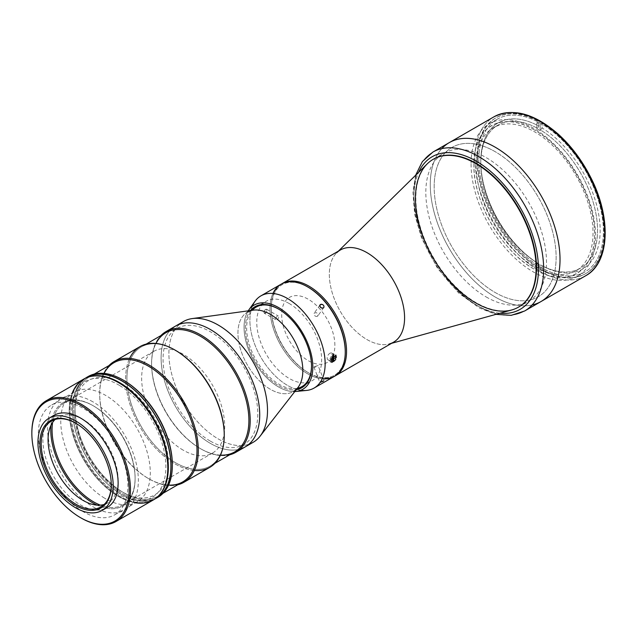 <?xml version="1.0" encoding="UTF-8"?>
<svg xmlns="http://www.w3.org/2000/svg" width="637" height="637" viewBox="0 0 637 637"><rect width="100%" height="100%" fill="white"/><g stroke="black" fill="none" stroke-linecap="round" stroke-linejoin="round"><path stroke-width="0.48" stroke-dasharray="3.19 2.39" d="M486.158 296.938A85.326 49.264 -120 0 0 528.821 301.166A85.326 49.264 -120 0 0 528.821 202.638A85.326 49.264 -120 0 0 443.495 153.374A85.326 49.264 -120 0 0 430.413 221.748A85.326 49.264 -120 0 0 486.158 296.938M427.284 163.813A85.326 49.264 -120 0 0 421.893 233.508A85.326 49.264 -120 0 0 475.775 302.933A85.326 49.264 -120 0 0 511.678 309.988M391.588 343.319L389.342 343.94A53.213 30.727 60 0 1 366.952 339.545A53.213 30.727 60 0 1 333.35 296.245A53.213 30.727 60 0 1 336.71 252.778L338.374 251.145M345.254 351.688A52.298 30.194 60 0 1 308.276 372.669L308.929 373.043A53.213 30.727 60 0 1 274.34 326.741A53.213 30.727 60 0 1 281.681 283.895A53.213 30.727 -120 0 0 271.298 307.87A53.213 30.727 -120 0 0 308.929 373.043A53.213 30.727 -120 0 0 334.879 376.037A53.213 30.727 60 0 1 308.929 373.043L308.276 372.669A52.298 30.194 60 0 1 271.298 308.619A52.298 30.194 60 0 1 307.958 287.08A52.298 30.194 60 0 0 271.298 308.865A52.298 30.194 60 0 0 308.388 372.733A52.298 30.194 60 0 0 345.254 351.321A52.298 30.194 -120 0 1 308.276 372.669A52.298 30.194 -120 0 1 271.298 308.619A52.298 30.194 -120 0 1 308.276 287.271M340.349 250.007A53.213 30.727 -120 0 0 332.188 292.646A53.213 30.727 -120 0 0 366.952 339.545A53.213 30.727 -120 0 0 393.562 342.18M334.879 345.326A37.615 21.722 -120 0 0 294.979 295.687A37.615 21.722 -120 0 0 294.979 348.885A37.615 21.722 -120 0 0 334.879 345.326M323.365 378.896A53.213 30.727 60 0 1 281.474 346.48A53.213 30.727 60 0 1 272.939 293.482M250.89 310.131A46.796 27.017 -120 0 0 255.039 360.709A46.796 27.017 -120 0 0 296.762 389.589A46.796 27.017 60 0 1 255.039 360.709A46.796 27.017 60 0 1 250.89 310.131M278.759 309.184A45.872 26.483 60 0 1 279.086 309.367A45.872 26.483 60 0 1 311.525 365.55A45.872 26.483 60 0 1 311.517 365.925M297.312 388.331A45.872 26.483 60 0 1 256.146 360.064A45.872 26.483 60 0 1 252.252 310.283M248.191 310.848A48.627 28.076 -120 0 0 254.123 361.235A48.627 28.076 -120 0 0 294.796 391.564A48.627 28.076 60 0 1 254.123 361.235A48.627 28.076 60 0 1 248.191 310.848M255.055 301.245A53.213 30.727 -120 0 0 258.749 353.352A53.213 30.727 -120 0 0 300.783 390.274A53.213 30.727 60 0 1 260.907 357.317A53.213 30.727 60 0 1 252.308 306.301M329.878 353.304A3.854 2.222 -60 0 1 331.805 353.113A3.854 2.222 -60 0 1 331.805 357.564A3.854 2.222 -60 0 1 327.951 359.786A3.854 2.222 -60 0 1 327.155 358.026A3.854 2.222 -60 0 1 329.878 353.304M266.489 309.208L265.494 309.391L266.847 309.455L266.616 311.923L265.119 313.293L263.925 312.735L264.212 310.792L265.494 309.391L263.941 311.485L264.196 313.141M277.191 316.135L275.558 318.484L275.686 319.647L276.482 320.1L277.557 319.623L278.68 317.704L278.417 316.087L277.191 316.135M275.686 319.647L264.331 313.237M317.441 316.286L316.135 316.478L314.789 315.809L313.914 313.945L314.471 312.902L316.462 312.703L317.696 313.579L318.197 314.893L317.441 316.286M314.073 313.356L314.471 312.902M318.094 315.53L317.759 316.048M281.021 284.253A53.213 30.727 -120 0 0 281.021 345.708A53.213 30.727 -120 0 0 334.234 376.427M320.268 382.391L319.75 382.24L320.483 381.539L319.75 382.24L320.817 382.296L324.034 380.687L321.096 381.221L324.034 380.687M264.61 313.34L266.616 311.923L266.847 309.455M323.851 380.902L323.453 381.189M314.63 366.466L313.937 367.246L315.211 367.183L318.197 365.566L314.63 366.466M313.937 367.047L319.758 382.272M324.034 380.608L318.046 365.471M332.992 361.171L333.772 361.617A4.586 2.652 120 0 0 336.368 356.449A4.586 2.652 120 0 0 333.772 354.276L332.992 353.83L332.992 355.995M333.772 355.438L333.772 354.276L333.772 355.438M331.702 354.578L332.474 355.024L332.474 356.545L332.474 355.024A4.586 2.652 120 0 0 329.878 360.192A4.586 2.652 120 0 0 332.474 362.365L331.702 361.92L331.702 354.578M240.197 449.037A69.728 40.258 60 0 1 173.248 402.417A69.728 40.258 60 0 1 175.549 326.08A69.728 40.258 -120 0 0 173.248 402.417A69.728 40.258 -120 0 0 240.197 449.037A69.728 40.258 60 0 1 175.549 406.597A69.728 40.258 60 0 1 171.114 329.393M183.337 321.581A69.728 40.258 -120 0 0 181.441 398.69A69.728 40.258 -120 0 0 248.956 444.228A69.728 40.258 60 0 1 183.337 402.098A69.728 40.258 60 0 1 179.666 324.209M253.303 310.139A45.872 26.483 -120 0 0 247.451 365.089A45.872 26.483 -120 0 0 297.965 387.495M295.982 390.035L293.331 391.572A45.872 26.483 60 0 1 247.451 365.089A45.872 26.483 60 0 1 247.451 312.114L250.11 310.577M289.206 303.523A45.872 26.483 -120 0 0 266.266 301.253A45.872 26.483 -120 0 0 266.266 354.22A45.872 26.483 -120 0 0 312.138 380.711A45.872 26.483 -120 0 0 319.177 343.948A45.872 26.483 -120 0 0 289.206 303.523M534.212 129.852C501.972 110.281 473.052 126.978 473.88 164.688C473.052 201.435 501.972 251.543 534.212 269.196C566.452 288.768 595.38 272.063 594.552 234.36C595.38 197.613 566.452 147.505 534.212 129.852A85.326 49.264 60 0 1 586.47 264.522A85.326 49.264 60 0 1 481.962 204.19A85.326 49.264 60 0 1 534.212 129.852M430.27 184.619A91.752 52.975 -120 0 0 465.05 271.067A91.752 52.975 -120 0 0 532.102 304.988A91.752 52.975 60 0 1 465.05 271.067A91.752 52.975 60 0 1 430.27 184.619A91.752 52.975 60 0 1 449.276 142.624A91.752 52.975 -120 0 0 445.351 241.335A91.752 52.975 -120 0 0 532.102 304.988A91.752 52.975 60 0 1 449.276 248.565A91.752 52.975 60 0 1 441.823 148.62A91.752 52.975 -120 0 0 430.27 184.619M434.163 186.872A86.242 49.797 60 0 1 525.644 178.702A86.242 49.797 60 0 1 525.644 300.664A86.242 49.797 60 0 1 434.163 186.872M474.955 158.82A91.752 52.975 -120 0 0 515.007 251.153A91.752 52.975 -120 0 0 585.714 275.733A91.752 52.975 60 0 1 515.007 251.153A91.752 52.975 60 0 1 474.955 158.82A91.752 52.975 60 0 1 493.962 116.818A91.752 52.975 -120 0 0 474.955 158.82M477.551 158.82A89.913 51.916 -120 0 0 572.926 277.461A89.913 51.916 -120 0 0 572.926 150.3A89.913 51.916 -120 0 0 477.551 158.82A89.913 51.916 60 0 1 572.926 150.3A89.913 51.916 60 0 1 572.926 277.461A89.913 51.916 60 0 1 477.551 158.82M478.849 159.569A88.081 50.856 -120 0 0 572.273 275.789A88.081 50.856 -120 0 0 572.273 151.224A88.081 50.856 -120 0 0 478.849 159.569A88.081 50.856 60 0 1 497.091 119.246A88.081 50.856 60 0 1 585.172 170.103A88.081 50.856 60 0 1 585.172 271.808A88.081 50.856 60 0 1 517.3 248.215A88.081 50.856 60 0 1 478.849 159.569M471.069 164.067A88.081 50.856 -120 0 0 509.512 252.706A88.081 50.856 -120 0 0 577.385 276.307A88.081 50.856 -120 0 0 577.385 174.602A88.081 50.856 -120 0 0 489.312 123.745A88.081 50.856 -120 0 0 471.069 164.067M536.895 269.499L536.895 263.503A82.571 47.671 -120 0 0 540.136 265.374L540.136 271.37A89.913 51.916 60 0 1 536.895 269.499L538.838 268.376L538.838 263.877A84.41 48.731 60 0 1 480.776 161.456A84.41 48.731 60 0 1 538.838 126.086L537.54 128.332A82.571 47.671 -120 0 0 480.776 162.961A82.571 47.671 -120 0 0 537.54 263.129L538.838 263.877L537.54 263.129A82.571 47.671 60 0 1 484.916 190.28A82.571 47.671 60 0 1 497.879 125.155A82.571 47.671 60 0 1 537.54 128.332L538.838 126.086L538.838 121.587L536.895 122.718A89.913 51.916 60 0 1 540.136 124.589L542.079 123.467A89.913 51.916 60 0 1 604.043 232.624A89.913 51.916 60 0 1 542.079 270.247L540.136 271.37L540.136 265.374L540.781 265A82.571 47.671 -120 0 0 597.554 230.379A82.571 47.671 -120 0 0 540.781 130.211L542.079 127.957A84.41 48.731 60 0 1 600.15 230.379A84.41 48.731 60 0 1 542.079 265.748L540.781 265L542.079 265.748L542.079 270.247L542.079 265.748A84.41 48.731 -120 0 0 600.15 230.379A84.41 48.731 -120 0 0 542.079 127.957L542.079 123.467L542.079 127.957L540.136 130.585L540.136 124.589L540.136 130.585A82.571 47.671 -120 0 0 536.895 128.706L536.895 122.718L536.895 128.706L537.54 128.332L536.895 128.706A82.571 47.671 60 0 1 540.136 130.585L540.781 130.211A82.571 47.671 60 0 1 593.413 203.052A82.571 47.671 60 0 1 580.45 268.177A82.571 47.671 60 0 1 540.781 265L540.136 265.374A82.571 47.671 60 0 1 538.512 264.466A82.571 47.671 60 0 1 536.895 263.503L537.54 263.129L536.895 263.503L536.895 269.499M534.618 266.712A82.571 47.671 -120 0 0 575.912 270.805A82.571 47.671 -120 0 0 575.912 175.454A82.571 47.671 -120 0 0 493.333 127.774A82.571 47.671 -120 0 0 480.68 193.943A82.571 47.671 -120 0 0 534.618 266.712M538.838 263.877L538.838 268.376A89.913 51.916 60 0 1 476.882 159.21A89.913 51.916 60 0 1 538.838 121.587L538.838 126.086A84.41 48.731 -120 0 0 480.776 161.456A84.41 48.731 -120 0 0 538.838 263.877M495.148 151.662A86.242 49.797 -120 0 0 442.333 226.796A86.242 49.797 -120 0 0 547.963 287.781A86.242 49.797 -120 0 0 495.148 151.662M524.649 310.991A91.752 52.975 60 0 1 432.897 258.017A91.752 52.975 60 0 1 432.897 152.076A91.752 52.975 -120 0 0 432.897 258.017A91.752 52.975 -120 0 0 524.649 310.991M499.981 313.229A88.081 50.856 60 0 1 432.141 258.455A88.081 50.856 60 0 1 418.628 172.316A88.081 50.856 -120 0 0 432.141 258.455A88.081 50.856 -120 0 0 499.981 313.229M518.637 307.042A85.326 49.264 60 0 1 433.518 257.667A85.326 49.264 60 0 1 433.311 159.25M55.132 419.464A49.543 28.601 60 0 1 58.333 417.068A49.543 28.601 60 0 1 107.876 445.669A49.543 28.601 60 0 1 107.876 502.88A49.543 28.601 60 0 1 104.197 504.448M111.26 484.542A49.543 28.601 -120 0 0 75.907 423.302A49.543 28.601 60 0 1 76.225 423.486A49.543 28.601 60 0 1 111.26 484.168A49.543 28.601 60 0 1 111.26 484.542M135.538 502.8A69.728 40.258 60 0 1 117.463 495.857A69.728 40.258 60 0 1 72.228 393.148M119.493 385.433A66.981 38.666 -120 0 0 76.997 441.919A66.981 38.666 -120 0 0 159.011 491.254A66.981 38.666 -120 0 0 119.493 385.433M83.638 379.15A69.728 40.258 -120 0 0 72.753 434.354A69.728 40.258 -120 0 0 117.463 495.857A69.728 40.258 -120 0 0 153.366 499.926M80.827 517.841A69.728 40.258 60 0 1 80.119 517.419A69.728 40.258 60 0 1 31.85 433.001M31.85 432.627A69.728 40.258 -120 0 0 80.119 517.419A69.728 40.258 -120 0 0 81.154 518.032L80.509 517.658M104.532 508.78A53.213 30.727 60 0 1 79.721 504.456A53.213 30.727 60 0 1 46.286 459.771A53.213 30.727 60 0 1 51.549 417.004M53.898 415.388A53.213 30.727 -120 0 0 45.593 457.517A53.213 30.727 -120 0 0 79.721 504.456A53.213 30.727 -120 0 0 107.112 507.554M104.587 498.166A63.31 36.548 60 0 1 63.987 442.325A63.31 36.548 60 0 1 73.868 392.201A63.31 36.548 60 0 1 137.178 428.749A63.31 36.548 60 0 1 137.178 501.852A63.31 36.548 60 0 1 104.587 498.166M82.165 511.105A63.31 36.548 -120 0 0 114.756 514.8A63.31 36.548 -120 0 0 114.756 441.696A63.31 36.548 -120 0 0 51.446 405.148A63.31 36.548 -120 0 0 41.564 455.272A63.31 36.548 -120 0 0 82.165 511.105M92.938 401.851A64.226 37.081 -120 0 0 53.612 457.804A64.226 37.081 -120 0 0 132.265 503.222A64.226 37.081 -120 0 0 92.938 401.851M92.938 405.602A59.639 34.43 60 0 1 135.06 476.229A59.639 34.43 60 0 1 97.063 505.133A59.639 34.43 -120 0 0 135.108 478.642A59.639 34.43 -120 0 0 92.938 405.602A59.639 34.43 -120 0 0 50.968 425.301A59.639 34.43 60 0 1 92.938 405.602L93.591 405.976L92.938 405.602M93.583 405.976A58.723 33.904 60 0 1 93.591 405.976A58.723 33.904 60 0 1 135.108 477.893A58.723 33.904 60 0 1 100.375 505.141A58.723 33.904 -120 0 0 122.949 504.775A58.723 33.904 -120 0 0 131.947 457.716A58.723 33.904 -120 0 0 93.583 405.976A58.723 33.904 -120 0 0 64.226 403.062A58.723 33.904 -120 0 0 52.624 422.427A58.723 33.904 60 0 1 93.583 405.976M183.169 450.144A58.723 33.904 60 0 1 144.806 398.396A58.723 33.904 60 0 1 153.812 351.345A58.723 33.904 60 0 1 183.169 354.252A58.723 33.904 60 0 1 221.533 406A58.723 33.904 60 0 1 212.527 453.05A58.723 33.904 60 0 1 183.169 450.144M210.417 441.154A66.981 38.666 -120 0 0 251.432 382.805A66.981 38.666 -120 0 0 169.402 335.444A66.981 38.666 -120 0 0 210.417 441.154M229.662 454.81A69.728 40.258 60 0 1 166.026 412.091A69.728 40.258 60 0 1 160.85 335.627A69.728 40.258 -120 0 0 151.59 363.496A69.728 40.258 -120 0 0 200.894 448.902A69.728 40.258 -120 0 0 229.662 454.81M220.458 455.121A68.812 39.733 60 0 1 200.241 448.528L200.241 448.528A68.812 39.733 60 0 1 151.59 364.245A68.812 39.733 60 0 1 155.985 343.447M85.294 378.274A69.728 40.258 -120 0 0 86.879 457.788A69.728 40.258 -120 0 0 154.95 498.922A69.728 40.258 60 0 1 86.879 457.788A69.728 40.258 60 0 1 85.294 378.274M121.747 383.721A66.057 38.14 60 0 1 162.196 487.99A66.057 38.14 60 0 1 81.289 441.274A66.057 38.14 60 0 1 121.747 383.721M88.177 376.523A69.728 40.258 -120 0 0 77.491 432.404A69.728 40.258 -120 0 0 123.045 493.85A69.728 40.258 -120 0 0 157.904 497.298M157.251 497.664A69.728 40.258 60 0 1 123.045 493.85A69.728 40.258 60 0 1 77.666 432.993A69.728 40.258 60 0 1 87.532 376.913M123.689 380.353A68.812 39.733 -120 0 0 75.031 408.444A68.812 39.733 -120 0 0 123.689 492.727A68.812 39.733 -120 0 0 172.348 464.628M113.935 362.716A68.812 39.733 -120 0 0 103.385 417.856A68.812 39.733 -120 0 0 148.341 478.491A68.812 39.733 -120 0 0 182.747 481.898M172.348 465.002A68.812 39.733 60 0 1 158.095 496.135A68.812 39.733 60 0 1 123.689 492.727A68.812 39.733 60 0 1 78.733 432.085A68.812 39.733 60 0 1 89.284 376.945A68.812 39.733 60 0 1 123.371 380.17M108.951 365.59A69.728 40.258 -120 0 0 99.683 393.467A69.728 40.258 -120 0 0 148.994 478.865A69.728 40.258 -120 0 0 177.763 484.781A69.728 40.258 60 0 1 114.127 442.062A69.728 40.258 60 0 1 108.951 365.59M168.558 485.083A68.812 39.733 60 0 1 148.341 478.491L148.341 478.491A68.812 39.733 60 0 1 99.683 394.215A68.812 39.733 60 0 1 104.086 373.409M140.076 346.56A69.728 40.258 -120 0 0 129.391 402.433A69.728 40.258 -120 0 0 174.944 463.879A69.728 40.258 -120 0 0 209.804 467.335M194.325 470.488A69.728 40.258 60 0 1 174.944 463.879A69.728 40.258 60 0 1 129.606 358.392M175.589 350.39A68.812 39.733 -120 0 0 126.93 378.482A68.812 39.733 -120 0 0 175.589 462.757A68.812 39.733 -120 0 0 224.248 434.665M165.835 332.745A68.812 39.733 -120 0 0 155.293 387.885A68.812 39.733 -120 0 0 200.241 448.528A68.812 39.733 -120 0 0 234.647 451.936M224.248 435.039A68.812 39.733 60 0 1 209.995 466.165A68.812 39.733 60 0 1 175.589 462.757A68.812 39.733 60 0 1 130.641 402.122A68.812 39.733 60 0 1 141.183 346.982A68.812 39.733 60 0 1 175.271 350.207M158.215 496.207A69.544 40.155 60 0 1 153.923 499.392A69.544 40.155 60 0 1 84.379 459.237A69.544 40.155 60 0 1 84.379 378.935A69.544 40.155 60 0 1 89.284 376.801A69.544 40.155 -120 0 0 84.379 378.935A69.544 40.155 -120 0 0 84.379 459.237A69.544 40.155 -120 0 0 153.923 499.392A69.544 40.155 -120 0 0 158.215 496.207M86.974 377.43A69.544 40.155 -120 0 0 86.966 457.74A69.544 40.155 -120 0 0 156.519 497.895M118.498 382.749A69.544 40.155 60 0 1 163.932 444.037A69.544 40.155 60 0 1 153.27 499.766A69.544 40.155 60 0 1 83.726 459.611A69.544 40.155 60 0 1 83.726 379.31A69.544 40.155 60 0 1 118.498 382.749M433.112 159.369L443.495 153.374M518.438 307.161L528.821 301.166M271.298 307.87L271.298 308.619M278.433 308.993L279.086 309.367M331.805 353.113L335.651 355.335M327.951 359.786L331.797 362.007M266.624 309.263L278.305 316.008M323.763 307.536L317.919 315.856M320.013 304.9L314.16 313.221M302.018 386.555L312.138 380.711M256.146 307.098L266.266 301.253M497.091 119.246L489.312 123.745M585.172 271.808L577.385 276.307M480.776 161.456L480.776 162.961M575.912 270.805L580.45 268.177M493.333 127.774L497.879 125.155M415.642 175.247L412.903 191.952L414.663 214.335L421.567 238.071L437.404 268.145L458.863 293.211L479.605 308.109L495.952 314.352M58.333 417.068L51.454 421.033M107.876 502.88L100.996 506.845M111.26 484.916L111.26 484.168M75.58 423.111L76.225 423.486M73.868 392.201L51.446 405.148M137.178 501.852L114.756 514.8M135.108 478.642L135.108 477.893M153.812 351.345L64.226 403.062M122.949 504.775L212.527 453.05M151.59 363.496L151.59 364.245M200.894 448.902L200.241 448.528M163.088 493.253L158.095 496.135M94.276 374.062L89.284 376.945M99.683 393.467L99.683 394.215M148.994 478.865L148.341 478.491M214.988 463.29L209.995 466.165M146.176 344.099L141.183 346.982M153.27 499.766L155.802 498.301M83.726 379.31L86.258 377.845"/><path stroke-width="0.96" d="M475.775 302.933A85.326 49.264 60 0 1 420.03 227.743A85.326 49.264 60 0 1 433.112 159.369A85.326 49.264 60 0 1 518.438 208.633A85.326 49.264 60 0 1 518.438 307.161A85.326 49.264 60 0 1 475.775 302.933M391.588 343.319L511.678 309.988A85.326 49.264 -120 0 0 518.438 208.633A85.326 49.264 -120 0 0 427.284 163.813L338.374 251.145M336.71 252.778A53.213 30.727 60 0 1 393.562 280.734A53.213 30.727 60 0 1 389.342 343.94M281.681 283.895A53.213 30.727 60 0 1 282.318 283.505A53.213 30.727 60 0 1 335.532 314.232A53.213 30.727 60 0 1 335.532 375.679A53.213 30.727 60 0 1 334.879 376.037A53.213 30.727 -120 0 0 335.532 314.232A53.213 30.727 -120 0 0 281.681 283.895M335.532 375.679L393.562 342.18A53.213 30.727 -120 0 0 393.562 280.734A53.213 30.727 -120 0 0 340.349 250.007L282.318 283.505M272.939 293.482A53.213 30.727 60 0 1 307.631 286.889A53.213 30.727 60 0 1 345.254 352.07L345.254 351.321A52.298 30.194 60 0 0 307.958 287.08A52.298 30.194 60 0 1 345.254 351.688M314.121 388.037A53.213 30.727 60 0 1 300.783 390.274A53.213 30.727 -120 0 0 306.54 390.425A53.213 30.727 -120 0 0 325.149 363.679A53.213 30.727 60 0 1 314.121 388.037L334.234 376.427A53.213 30.727 -120 0 0 345.254 352.07A53.213 30.727 60 0 1 323.365 378.896M345.254 351.321A52.298 30.194 -120 0 0 308.276 287.271L307.631 286.889M311.525 366.299A46.796 27.017 -120 0 0 278.433 308.993A46.796 27.017 -120 0 0 250.89 310.131A46.796 27.017 60 0 1 288.004 316.151A46.796 27.017 60 0 1 311.525 366.299A46.796 27.017 60 0 1 296.762 389.589A46.796 27.017 -120 0 0 311.525 366.299L311.525 365.55M311.517 365.925A45.872 26.483 60 0 1 297.312 388.331M252.252 310.283A45.872 26.483 60 0 1 278.759 309.184M312.823 367.047A48.627 28.076 -120 0 0 286.873 313.579A48.627 28.076 -120 0 0 248.191 310.848A48.627 28.076 60 0 1 248.772 309.996A48.627 28.076 60 0 1 287.438 314.081A48.627 28.076 60 0 1 312.823 367.047A48.627 28.076 60 0 1 295.823 391.492A48.627 28.076 60 0 1 294.796 391.564A48.627 28.076 -120 0 0 312.823 367.047M252.308 306.301A53.213 30.727 60 0 1 260.907 295.871A53.213 30.727 60 0 1 301.914 310.123A53.213 30.727 60 0 1 325.149 363.679A53.213 30.727 -120 0 0 297.375 305.712A53.213 30.727 -120 0 0 255.055 301.245L248.772 309.996M331.049 360.271L331.797 362.007L335.651 359.778L335.651 355.335L331.049 360.271L336.495 357.126L331.049 360.271M323.747 307.56L323.285 307.974L324.002 306.994L323.795 305.672L322.744 304.597L320.658 304.382L319.75 305.864L320.849 307.671L322.919 308.125L321.526 308.037L320.292 307.153L319.75 305.864L320.148 304.733L319.83 305.242M345.254 352.07A53.213 30.727 -120 0 0 322.027 298.514A53.213 30.727 -120 0 0 281.021 284.253L260.907 295.871M320.148 304.733L321.319 304.239L322.744 304.597L323.795 305.672L324.002 306.994M323.453 381.189L320.268 382.391M332.992 355.995L332.992 361.171M333.772 361.617L333.772 355.438L333.772 361.617M332.474 356.545L332.474 362.166L332.474 356.545M171.114 329.393A69.728 40.258 60 0 1 210.417 329.536A69.728 40.258 -120 0 0 175.549 326.08A69.728 40.258 60 0 1 210.417 329.536A69.728 40.258 60 0 1 255.97 390.983A69.728 40.258 60 0 1 245.285 446.856A69.728 40.258 60 0 1 240.197 449.037A69.728 40.258 -120 0 0 245.285 446.856A69.728 40.258 -120 0 0 255.97 390.983A69.728 40.258 -120 0 0 210.417 329.536A69.728 40.258 60 0 1 257.157 395.314A69.728 40.258 60 0 1 240.197 449.037M179.666 324.209A69.728 40.258 60 0 1 192.231 318.58A69.728 40.258 60 0 1 218.204 325.037A69.728 40.258 60 0 1 261.281 379.15A69.728 40.258 60 0 1 260.111 436.162A69.728 40.258 60 0 1 248.956 444.228A69.728 40.258 -120 0 0 253.064 442.357A69.728 40.258 -120 0 0 263.758 386.484A69.728 40.258 -120 0 0 218.204 325.037A69.728 40.258 -120 0 0 183.337 321.581L166.026 331.574A69.728 40.258 60 0 1 200.894 335.03A69.728 40.258 60 0 1 246.447 396.477A69.728 40.258 60 0 1 235.754 452.35A69.728 40.258 60 0 1 229.662 454.81A69.728 40.258 -120 0 0 247.825 401.613A69.728 40.258 -120 0 0 200.894 335.03A69.728 40.258 -120 0 0 160.85 335.627A69.728 40.258 60 0 1 166.026 331.574M260.111 436.162L297.965 387.495A45.872 26.483 -120 0 0 298.729 349.984A45.872 26.483 -120 0 0 270.391 314.383A45.872 26.483 -120 0 0 253.303 310.139L192.231 318.58M247.451 312.114A45.872 26.483 60 0 1 270.391 314.383A45.872 26.483 60 0 1 300.361 354.809A45.872 26.483 60 0 1 293.331 391.572M532.102 304.988A91.752 52.975 -120 0 0 541.02 195.591A91.752 52.975 -120 0 0 441.823 148.62A91.752 52.975 60 0 1 495.148 147.163A91.752 52.975 60 0 1 557.072 235.475A91.752 52.975 60 0 1 532.102 304.988A91.752 52.975 -120 0 0 541.02 301.54A91.752 52.975 60 0 1 532.102 304.988M415.642 175.247L422.403 161.543L432.897 152.076A91.752 52.975 60 0 1 478.777 156.622A91.752 52.975 -120 0 0 432.897 152.076L449.276 142.624A91.752 52.975 60 0 1 541.02 195.591A91.752 52.975 60 0 1 541.02 301.54A91.752 52.975 -120 0 0 555.09 228.014A91.752 52.975 -120 0 0 495.148 147.163A91.752 52.975 -120 0 0 449.276 142.624L493.962 116.818A91.752 52.975 60 0 1 585.714 169.792A91.752 52.975 60 0 1 585.714 275.733A91.752 52.975 -120 0 0 585.714 169.792A91.752 52.975 -120 0 0 493.962 116.818C512.904 107.518 534.451 113.402 558.601 134.471C571.317 146.136 581.931 160.277 590.443 176.895C611.52 217.273 609.959 262.683 585.714 275.733L524.649 310.991A91.752 52.975 -120 0 0 538.711 237.474A91.752 52.975 -120 0 0 478.777 156.622A91.752 52.975 60 0 1 538.711 237.474A91.752 52.975 60 0 1 524.649 310.991L511.2 315.355L495.952 314.352M476.181 161.113A88.081 50.856 60 0 1 537.27 254.29A88.081 50.856 60 0 1 499.981 313.229A88.081 50.856 -120 0 0 537.27 254.29A88.081 50.856 -120 0 0 476.181 161.113A88.081 50.856 -120 0 0 418.628 172.316A88.081 50.856 60 0 1 476.181 161.113M433.311 159.25A85.326 49.264 60 0 1 476.181 163.359A85.326 49.264 60 0 1 531.975 238.732A85.326 49.264 60 0 1 518.637 307.042M104.197 504.448A49.543 28.601 60 0 1 82.364 499.989A49.543 28.601 60 0 1 51.581 459.436A49.543 28.601 60 0 1 55.132 419.464M75.492 503.963A49.543 28.601 -120 0 0 100.996 506.845A49.543 28.601 -120 0 0 111.26 484.542A49.543 28.601 60 0 1 75.492 503.963A49.543 28.601 60 0 1 41.19 443.479A49.543 28.601 60 0 1 75.907 423.302A49.543 28.601 -120 0 0 51.454 421.033A49.543 28.601 -120 0 0 43.722 460.264A49.543 28.601 -120 0 0 75.492 503.963M72.228 393.148A69.728 40.258 60 0 1 153.366 419.409A69.728 40.258 60 0 1 135.538 502.8M116.022 521.48L153.366 499.926A69.728 40.258 -120 0 0 153.366 419.409A69.728 40.258 -120 0 0 83.638 379.15L46.294 400.705A69.728 40.258 60 0 1 116.022 440.963A69.728 40.258 60 0 1 116.022 521.48A69.728 40.258 60 0 1 80.827 517.841M31.85 433.001A69.728 40.258 60 0 1 46.294 400.705M81.154 518.032A69.728 40.258 -120 0 0 130.466 489.558A69.728 40.258 -120 0 0 81.154 404.161A69.728 40.258 -120 0 0 31.85 432.627L31.85 433.375A68.812 39.733 60 0 1 80.509 405.283A68.812 39.733 60 0 1 129.168 489.558A68.812 39.733 60 0 1 80.509 517.658A68.812 39.733 60 0 1 79.482 517.053A68.812 39.733 60 0 1 31.85 433.375M79.482 517.053A68.812 39.733 -120 0 0 123.148 459.022A68.812 39.733 -120 0 0 38.889 408.333A68.812 39.733 -120 0 0 79.482 517.053M51.549 417.004A53.213 30.727 60 0 1 107.112 446.107A53.213 30.727 60 0 1 104.532 508.78M74.784 507.299A53.213 30.727 60 0 1 40.664 460.368A53.213 30.727 60 0 1 48.969 418.23A53.213 30.727 60 0 1 102.183 448.958A53.213 30.727 60 0 1 102.183 510.404A53.213 30.727 60 0 1 74.784 507.299A53.213 30.727 -120 0 0 108.553 462.422A53.213 30.727 -120 0 0 43.396 423.223A53.213 30.727 -120 0 0 74.784 507.299M102.183 510.404L107.112 507.554A53.213 30.727 -120 0 0 107.112 446.107A53.213 30.727 -120 0 0 53.898 415.388L48.969 418.23M74.824 505.077A50.458 29.135 60 0 1 45.06 425.349A50.458 29.135 60 0 1 106.849 462.526A50.458 29.135 60 0 1 74.824 505.077A50.458 29.135 -120 0 0 111.26 484.916A50.458 29.135 -120 0 0 75.58 423.111A50.458 29.135 -120 0 0 39.9 443.28A50.458 29.135 -120 0 0 74.824 505.077M97.063 505.133A59.639 34.43 60 0 1 50.968 425.301A59.639 34.43 -120 0 0 97.063 505.133M100.375 505.141A58.723 33.904 60 0 1 52.624 422.427A58.723 33.904 -120 0 0 100.375 505.141M155.985 343.447A68.812 39.733 60 0 1 200.241 336.153A68.812 39.733 60 0 1 247.793 407.847A68.812 39.733 60 0 1 220.458 455.121M121.747 380.727A69.728 40.258 -120 0 0 85.294 378.274A69.728 40.258 60 0 1 86.879 377.271A69.728 40.258 60 0 1 121.747 380.727A69.728 40.258 60 0 1 167.3 442.174A69.728 40.258 60 0 1 156.606 498.046A69.728 40.258 60 0 1 154.95 498.922A69.728 40.258 -120 0 0 167.722 443.655A69.728 40.258 -120 0 0 121.747 380.727M156.606 498.046L157.904 497.298A69.728 40.258 -120 0 0 168.598 441.425A69.728 40.258 -120 0 0 123.045 379.978A69.728 40.258 -120 0 0 88.177 376.523L86.879 377.271M87.532 376.913A69.728 40.258 60 0 1 123.045 379.978A69.728 40.258 60 0 1 172.348 465.376A69.728 40.258 60 0 1 157.251 497.664M172.348 465.376L172.348 464.628A68.812 39.733 -120 0 0 123.689 380.353L123.045 379.978M163.088 493.253L182.747 481.898A68.812 39.733 -120 0 0 182.747 402.441A68.812 39.733 -120 0 0 113.935 362.716L94.276 374.062M123.371 380.17A68.812 39.733 60 0 1 172.348 465.002M148.994 364.993A69.728 40.258 -120 0 0 108.951 365.59A69.728 40.258 60 0 1 114.127 361.545A69.728 40.258 60 0 1 148.994 364.993A69.728 40.258 60 0 1 194.548 426.44A69.728 40.258 60 0 1 183.854 482.32A69.728 40.258 60 0 1 177.763 484.781A69.728 40.258 -120 0 0 195.925 431.575A69.728 40.258 -120 0 0 148.994 364.993M104.086 373.409A68.812 39.733 60 0 1 148.341 366.124A68.812 39.733 60 0 1 195.885 437.81A68.812 39.733 60 0 1 168.558 485.083M183.854 482.32L209.804 467.335A69.728 40.258 -120 0 0 220.498 411.462A69.728 40.258 -120 0 0 174.944 350.016A69.728 40.258 -120 0 0 140.076 346.56L114.127 361.545M129.606 358.392A69.728 40.258 60 0 1 174.944 350.016A69.728 40.258 60 0 1 224.248 435.413A69.728 40.258 60 0 1 194.325 470.488M224.248 435.413L224.248 434.665A68.812 39.733 -120 0 0 175.589 350.39L174.944 350.016M214.988 463.29L234.647 451.936A68.812 39.733 -120 0 0 234.647 372.478A68.812 39.733 -120 0 0 165.835 332.745L146.176 344.099M175.271 350.207A68.812 39.733 60 0 1 224.248 435.039M119.151 382.375A69.544 40.155 60 0 1 163.231 439.45A69.544 40.155 60 0 1 158.215 496.207A69.544 40.155 -120 0 0 163.231 439.45A69.544 40.155 -120 0 0 119.151 382.375A69.544 40.155 -120 0 0 89.284 376.801A69.544 40.155 60 0 1 119.151 382.375M155.802 498.301L156.519 497.895A69.544 40.155 -120 0 0 167.181 442.166A69.544 40.155 -120 0 0 121.747 380.878A69.544 40.155 -120 0 0 86.974 377.43L86.258 377.845M433.112 159.369L433.518 159.139M518.438 307.161L518.844 306.93M306.54 390.425L295.823 391.492M235.754 452.35L253.064 442.357M295.982 390.035L302.018 386.555M250.11 310.577L256.146 307.098"/></g></svg>
